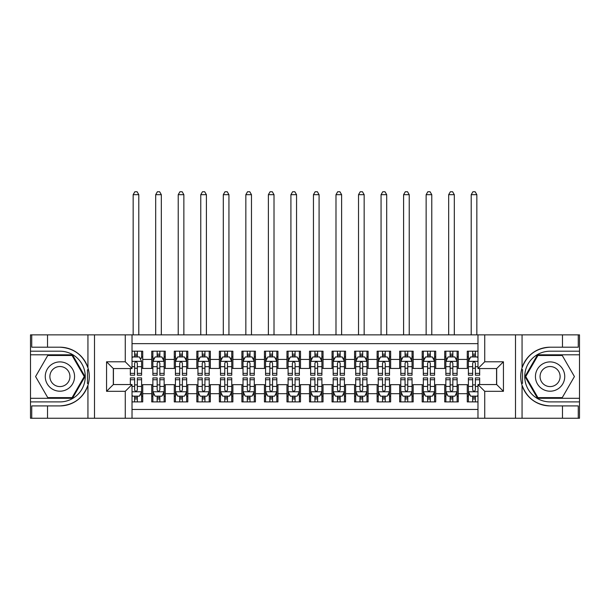 <?xml version="1.0" encoding="UTF-8"?>
<svg xmlns="http://www.w3.org/2000/svg" width="610" height="610" viewBox="0 0 610 610"><rect width="100%" height="100%" fill="white"/><g stroke="black" fill="none" stroke-linecap="round" stroke-linejoin="round"><path stroke-width="0.91" d="M132.027 418.246L477.973 418.246L477.973 384.552L496.677 384.552L496.677 368.554L477.973 368.554L477.973 334.86L132.027 334.86L132.027 368.554L113.323 368.554L113.323 384.552L132.027 384.552L132.027 418.246L47.519 418.246L47.519 405.909L59.91 405.909A29.356 29.356 0 0 0 87.939 385.276C89.662 379.466 89.662 373.656 87.939 367.838A29.356 29.356 0 0 0 59.91 347.197L47.519 347.197L47.519 334.86L30.5 334.86L30.5 398.299L72.468 398.299L85.026 376.553L72.468 354.806L30.5 354.806M477.973 351.2L467.268 351.2L467.268 359.427L458.255 359.427L458.255 368.44L467.268 368.44L467.268 359.427M458.255 359.427L458.255 351.2L444.728 351.2L444.728 359.427L435.715 359.427L435.715 368.44L444.728 368.44L444.728 359.427M435.715 359.427L435.715 351.2L422.189 351.2L422.189 359.427L413.176 359.427L413.176 368.44L422.189 368.44L422.189 359.427M413.176 359.427L413.176 351.2L399.657 351.2L399.657 359.427L390.644 359.427L390.644 368.44L399.657 368.44L399.657 359.427M390.644 359.427L390.644 351.2L377.117 351.2L377.117 359.427L368.104 359.427L368.104 368.44L377.117 368.44L377.117 359.427M368.104 359.427L368.104 351.2L354.578 351.2L354.578 359.427L345.565 359.427L345.565 368.44L354.578 368.44L354.578 359.427M345.565 359.427L345.565 351.2L332.046 351.2L332.046 359.427L323.033 359.427L323.033 368.44L332.046 368.44L332.046 359.427M323.033 359.427L323.033 351.2L309.506 351.2L309.506 359.427L300.494 359.427L300.494 368.44L309.506 368.44L309.506 359.427M300.494 359.427L300.494 351.2L286.967 351.2L286.967 359.427L277.954 359.427L277.954 368.44L286.967 368.44L286.967 359.427M277.954 359.427L277.954 351.2L264.435 351.2L264.435 359.427L255.422 359.427L255.422 368.44L264.435 368.44L264.435 359.427M255.422 359.427L255.422 351.2L241.895 351.2L241.895 359.427L232.883 359.427L232.883 368.44L241.895 368.44L241.895 359.427M232.883 359.427L232.883 351.2L219.356 351.2L219.356 359.427L210.343 359.427L210.343 368.44L219.356 368.44L219.356 359.427M210.343 359.427L210.343 351.2L196.824 351.2L196.824 359.427L187.811 359.427L187.811 368.44L196.824 368.44L196.824 359.427M187.811 359.427L187.811 351.2L174.285 351.2L174.285 359.427L165.272 359.427L165.272 368.44L174.285 368.44L174.285 359.427M165.272 359.427L165.272 351.2L151.745 351.2L151.745 368.44L142.732 368.44L142.732 351.2L132.027 351.2M132.027 401.906L142.732 401.906L142.732 384.666L151.745 384.666L151.745 401.906L165.272 401.906L165.272 384.666L174.285 384.666L174.285 393.686L165.272 393.686M174.285 393.686L174.285 401.906L187.811 401.906L187.811 384.666L196.824 384.666L196.824 393.686L187.811 393.686M196.824 393.686L196.824 401.906L210.343 401.906L210.343 384.666L219.356 384.666L219.356 393.686L210.343 393.686M219.356 393.686L219.356 401.906L232.883 401.906L232.883 384.666L241.895 384.666L241.895 393.686L232.883 393.686M241.895 393.686L241.895 401.906L255.422 401.906L255.422 384.666L264.435 384.666L264.435 393.686L255.422 393.686M264.435 393.686L264.435 401.906L277.954 401.906L277.954 384.666L286.967 384.666L286.967 393.686L277.954 393.686M286.967 393.686L286.967 401.906L300.494 401.906L300.494 384.666L309.506 384.666L309.506 393.686L300.494 393.686M309.506 393.686L309.506 401.906L323.033 401.906L323.033 384.666L332.046 384.666L332.046 393.686L323.033 393.686M332.046 393.686L332.046 401.906L345.565 401.906L345.565 384.666L354.578 384.666L354.578 393.686L345.565 393.686M354.578 393.686L354.578 401.906L368.104 401.906L368.104 384.666L377.117 384.666L377.117 393.686L368.104 393.686M377.117 393.686L377.117 401.906L390.644 401.906L390.644 384.666L399.657 384.666L399.657 393.686L390.644 393.686M399.657 393.686L399.657 401.906L413.176 401.906L413.176 384.666L422.189 384.666L422.189 393.686L413.176 393.686M422.189 393.686L422.189 401.906L435.715 401.906L435.715 384.666L444.728 384.666L444.728 393.686L435.715 393.686M444.728 393.686L444.728 401.906L458.255 401.906L458.255 384.666L467.268 384.666L467.268 393.686L458.255 393.686M477.973 343.651L132.027 343.651M132.027 409.462L477.973 409.462M467.268 393.686L467.268 401.906L477.973 401.906M113.437 368.554L113.437 384.552M496.563 384.552L496.563 368.554M134.619 356.835L137.326 356.835M141.604 356.835L142.732 356.835M134.619 368.219L137.326 368.219M141.604 368.219L142.732 368.219M134.619 384.895L137.326 384.895M141.604 384.895L142.732 384.895M134.619 396.271L137.326 396.271M141.604 396.271L142.732 396.271M151.745 368.219L152.874 368.219M157.159 368.219L159.866 368.219M164.143 368.219L165.272 368.219M151.745 356.835L152.874 356.835M157.159 356.835L159.866 356.835M164.143 356.835L165.272 356.835M151.745 384.895L152.874 384.895M157.159 384.895L159.866 384.895M164.143 384.895L165.272 384.895M151.745 396.271L152.874 396.271M157.159 396.271L159.866 396.271M164.143 396.271L165.272 396.271M174.285 384.895L175.413 384.895M179.698 384.895L182.398 384.895M186.683 384.895L187.811 384.895M174.285 396.271L175.413 396.271M179.698 396.271L182.398 396.271M186.683 396.271L187.811 396.271M174.285 356.835L175.413 356.835M179.698 356.835L182.398 356.835M186.683 356.835L187.811 356.835M174.285 368.219L175.413 368.219M179.698 368.219L182.398 368.219M186.683 368.219L187.811 368.219M196.824 384.895L197.953 384.895M202.23 384.895L204.937 384.895M209.215 384.895L210.343 384.895M196.824 396.271L197.953 396.271M202.23 396.271L204.937 396.271M209.215 396.271L210.343 396.271M196.824 356.835L197.953 356.835M202.23 356.835L204.937 356.835M209.215 356.835L210.343 356.835M196.824 368.219L197.953 368.219M202.23 368.219L204.937 368.219M209.215 368.219L210.343 368.219M219.356 384.895L220.484 384.895M224.77 384.895L227.477 384.895M231.754 384.895L232.883 384.895M219.356 396.271L220.484 396.271M224.77 396.271L227.477 396.271M231.754 396.271L232.883 396.271M219.356 356.835L220.484 356.835M224.77 356.835L227.477 356.835M231.754 356.835L232.883 356.835M219.356 368.219L220.484 368.219M224.77 368.219L227.477 368.219M231.754 368.219L232.883 368.219M241.895 384.895L243.024 384.895M247.302 384.895L250.008 384.895M254.294 384.895L255.422 384.895M241.895 396.271L243.024 396.271M247.302 396.271L250.008 396.271M254.294 396.271L255.422 396.271M241.895 356.835L243.024 356.835M247.302 356.835L250.008 356.835M254.294 356.835L255.422 356.835M241.895 368.219L243.024 368.219M247.302 368.219L250.008 368.219M254.294 368.219L255.422 368.219M264.435 384.895L265.563 384.895M269.841 384.895L272.548 384.895M276.826 384.895L277.954 384.895M264.435 396.271L265.563 396.271M269.841 396.271L272.548 396.271M276.826 396.271L277.954 396.271M264.435 356.835L265.563 356.835M269.841 356.835L272.548 356.835M276.826 356.835L277.954 356.835M264.435 368.219L265.563 368.219M269.841 368.219L272.548 368.219M276.826 368.219L277.954 368.219M286.967 384.895L288.095 384.895M292.381 384.895L295.087 384.895M299.365 384.895L300.494 384.895M286.967 396.271L288.095 396.271M292.381 396.271L295.087 396.271M299.365 396.271L300.494 396.271M286.967 356.835L288.095 356.835M292.381 356.835L295.087 356.835M299.365 356.835L300.494 356.835M286.967 368.219L288.095 368.219M292.381 368.219L295.087 368.219M299.365 368.219L300.494 368.219M309.506 384.895L310.635 384.895M314.912 384.895L317.619 384.895M321.905 384.895L323.033 384.895M309.506 396.271L310.635 396.271M314.912 396.271L317.619 396.271M321.905 396.271L323.033 396.271M309.506 356.835L310.635 356.835M314.912 356.835L317.619 356.835M321.905 356.835L323.033 356.835M309.506 368.219L310.635 368.219M314.912 368.219L317.619 368.219M321.905 368.219L323.033 368.219M332.046 384.895L333.174 384.895M337.452 384.895L340.159 384.895M344.437 384.895L345.565 384.895M332.046 396.271L333.174 396.271M337.452 396.271L340.159 396.271M344.437 396.271L345.565 396.271M332.046 356.835L333.174 356.835M337.452 356.835L340.159 356.835M344.437 356.835L345.565 356.835M332.046 368.219L333.174 368.219M337.452 368.219L340.159 368.219M344.437 368.219L345.565 368.219M354.578 384.895L355.706 384.895M359.991 384.895L362.698 384.895M366.976 384.895L368.104 384.895M354.578 396.271L355.706 396.271M359.991 396.271L362.698 396.271M366.976 396.271L368.104 396.271M354.578 356.835L355.706 356.835M359.991 356.835L362.698 356.835M366.976 356.835L368.104 356.835M354.578 368.219L355.706 368.219M359.991 368.219L362.698 368.219M366.976 368.219L368.104 368.219M377.117 384.895L378.246 384.895M382.523 384.895L385.23 384.895M389.515 384.895L390.644 384.895M377.117 396.271L378.246 396.271M382.523 396.271L385.23 396.271M389.515 396.271L390.644 396.271M377.117 356.835L378.246 356.835M382.523 356.835L385.23 356.835M389.515 356.835L390.644 356.835M377.117 368.219L378.246 368.219M382.523 368.219L385.23 368.219M389.515 368.219L390.644 368.219M399.657 384.895L400.785 384.895M405.063 384.895L407.77 384.895M412.047 384.895L413.176 384.895M399.657 396.271L400.785 396.271M405.063 396.271L407.77 396.271M412.047 396.271L413.176 396.271M399.657 356.835L400.785 356.835M405.063 356.835L407.77 356.835M412.047 356.835L413.176 356.835M399.657 368.219L400.785 368.219M405.063 368.219L407.77 368.219M412.047 368.219L413.176 368.219M422.189 384.895L423.317 384.895M427.602 384.895L430.302 384.895M434.587 384.895L435.715 384.895M422.189 396.271L423.317 396.271M427.602 396.271L430.302 396.271M434.587 396.271L435.715 396.271M422.189 356.835L423.317 356.835M427.602 356.835L430.302 356.835M434.587 356.835L435.715 356.835M422.189 368.219L423.317 368.219M427.602 368.219L430.302 368.219M434.587 368.219L435.715 368.219M444.728 384.895L445.857 384.895M450.134 384.895L452.841 384.895M457.126 384.895L458.255 384.895M444.728 396.271L445.857 396.271M450.134 396.271L452.841 396.271M457.126 396.271L458.255 396.271M444.728 356.835L445.857 356.835M450.134 356.835L452.841 356.835M457.126 356.835L458.255 356.835M444.728 368.219L445.857 368.219M450.134 368.219L452.841 368.219M457.126 368.219L458.255 368.219M467.268 384.895L468.396 384.895M472.674 384.895L475.381 384.895M467.268 396.271L468.396 396.271M472.674 396.271L475.381 396.271M467.268 356.835L468.396 356.835M472.674 356.835L475.381 356.835M467.268 368.219L468.396 368.219M472.674 368.219L475.381 368.219M137.326 351.2L137.326 356.949L137.326 354.128L134.619 354.128M130.342 373.366L130.342 375.203L134.619 375.203L134.619 373.366L130.342 373.366L130.342 368.554M132.027 358.078L132.591 356.949L139.354 356.949L141.604 361.455L141.604 375.203L137.326 375.203L137.326 363.148C136.426 361.41 135.527 361.41 134.619 363.148L134.619 370.75M141.604 358.238L141.604 354.128M139.972 358.184L141.604 358.184L141.604 351.2M134.619 356.949L134.619 351.2M132.027 366.679L134.619 366.679L134.619 373.366M138.79 334.86L138.79 194.681L133.155 194.681L133.155 334.86M133.155 194.681L134.848 191.753L137.097 191.753L138.79 194.681M134.619 398.978L137.326 398.978M132.027 395.036L132.591 396.164L139.354 396.164L141.604 391.658L141.604 377.91L137.326 377.91L137.326 379.74L141.604 379.74M141.604 391.658L141.604 401.906M130.342 384.552L130.342 377.91L134.619 377.91L134.619 389.965C135.519 391.704 136.419 391.704 137.326 389.965L137.326 379.74M137.326 396.164L137.326 401.906M134.619 401.906L134.619 396.164M67.237 363.865A14.648 14.648 0 0 0 47.222 369.233A14.648 14.648 0 0 0 52.59 389.241A14.648 14.648 0 0 0 72.598 383.881A14.648 14.648 0 0 0 67.237 363.865M64.927 367.868A10.027 10.027 0 0 0 51.225 371.543A10.027 10.027 0 0 0 54.9 385.238A10.027 10.027 0 0 0 68.594 381.57A10.027 10.027 0 0 0 64.927 367.868M72.079 397.628L47.748 397.628L35.578 376.553L47.748 355.485L72.079 355.485L84.241 376.553L72.079 397.628M557.41 363.865A14.648 14.648 0 0 0 537.402 369.233A14.648 14.648 0 0 0 542.763 389.241A14.648 14.648 0 0 0 562.778 383.881A14.648 14.648 0 0 0 557.41 363.865M555.1 367.868A10.027 10.027 0 0 0 541.405 371.543A10.027 10.027 0 0 0 545.073 385.238A10.027 10.027 0 0 0 558.775 381.57A10.027 10.027 0 0 0 555.1 367.868M562.252 397.628L537.921 397.628L525.759 376.553L537.921 355.485L562.252 355.485L574.422 376.553L562.252 397.628M87.459 383.324L88.473 383.324A29.356 29.356 0 0 0 88.481 369.797L87.466 369.797L87.459 383.492L88.435 383.492M47.519 334.86L87.939 334.86L87.939 367.838C83.051 354.913 73.703 348.035 59.91 347.197M59.91 405.909C73.703 405.078 83.051 398.2 87.939 385.276L87.939 418.246M125.271 418.246L125.271 391.315L106.559 391.315L106.559 361.791L125.271 361.791L125.271 334.86L94.504 334.86L94.504 418.246M47.519 418.246L30.5 418.246L30.5 398.299M30.5 401.906L59.91 401.906A25.353 25.353 0 0 0 85.263 376.553A25.353 25.353 0 0 0 59.91 351.2L30.5 351.2M87.939 334.86L94.504 334.86M125.271 334.86L132.027 334.86M47.519 405.909L31.743 405.909L31.743 418.246M47.519 347.197L31.743 347.197L31.743 334.86M125.271 391.315L132.027 384.552M106.559 391.315L113.323 384.552M106.559 361.791L113.323 368.554M125.271 361.791L132.027 368.554M87.466 369.797L88.435 369.629M89.159 379.077L89.251 375.524M88.961 372.313L88.801 371.36M522.541 369.79L521.527 369.79A29.356 29.356 0 0 0 521.519 383.309L522.534 383.309L522.541 369.614L521.565 369.614A29.356 29.356 0 0 1 550.09 347.197C536.297 348.035 526.948 354.913 522.061 367.838C520.338 373.64 520.338 379.458 522.061 385.276C526.948 398.2 536.297 405.078 550.09 405.909L562.481 405.909L562.481 418.246L579.5 418.246L579.5 354.806L537.532 354.806L524.974 376.553L537.532 398.299L579.5 398.299M522.534 383.309L521.565 383.484A29.356 29.356 0 0 0 550.09 405.909M477.973 334.86L562.481 334.86L562.481 347.197L550.09 347.197M484.729 334.86L484.729 361.791L503.441 361.791L503.441 391.315L484.729 391.315L484.729 418.246L515.496 418.246L515.496 334.86M522.061 385.276L522.061 418.246L562.481 418.246M562.481 334.86L579.5 334.86L579.5 354.806M579.5 351.2L550.09 351.2A25.353 25.353 0 0 0 524.737 376.553A25.353 25.353 0 0 0 550.09 401.906L579.5 401.906M522.061 418.246L515.496 418.246M484.729 418.246L477.973 418.246M562.481 347.197L578.257 347.197L578.257 334.86M562.481 405.909L578.257 405.909L578.257 418.246M484.729 361.791L477.973 368.554M503.441 361.791L496.677 368.554M503.441 391.315L496.677 384.552M484.729 391.315L477.973 384.552M520.841 374.037L520.749 377.59M521.039 380.792L521.199 381.753M159.866 354.128L157.159 354.128M164.143 373.366L159.866 373.366L159.866 375.203L164.143 375.203L164.143 361.455L161.894 356.949L155.131 356.949L152.874 361.455L152.874 375.203L157.159 375.203L157.159 373.366L152.874 373.366M152.874 361.455L152.874 351.2M164.143 361.455L164.143 351.2M157.159 356.949L157.159 351.2M159.866 351.2L159.866 356.949M159.866 373.366L159.866 363.148C158.958 361.41 158.059 361.41 157.159 363.148L157.159 373.366M161.33 334.86L161.33 194.681L155.695 194.681L155.695 334.86M155.695 194.681L157.38 191.753L159.637 191.753L161.33 194.681M182.398 354.128L179.698 354.128M186.683 373.366L182.398 373.366L182.398 375.203L186.683 375.203L186.683 361.455L184.426 356.949L177.662 356.949L175.413 361.455L175.413 375.203L179.698 375.203L179.698 373.366L175.413 373.366M175.413 361.455L175.413 351.2M186.683 361.455L186.683 351.2M179.698 356.949L179.698 351.2M182.398 351.2L182.398 356.949M182.398 373.366L182.398 363.148C181.498 361.41 180.598 361.41 179.698 363.148L179.698 373.366M183.862 334.86L183.862 194.681L178.227 194.681L178.227 334.86M178.227 194.681L179.919 191.753L182.176 191.753L183.862 194.681M204.937 354.128L202.23 354.128M209.215 373.366L204.937 373.366L204.937 375.203L209.215 375.203L209.215 361.455L206.965 356.949L200.202 356.949L197.953 361.455L197.953 375.203L202.23 375.203L202.23 373.366L197.953 373.366M197.953 361.455L197.953 351.2M209.215 361.455L209.215 351.2M202.23 356.949L202.23 351.2M204.937 351.2L204.937 356.949M204.937 373.366L204.937 363.148C204.037 361.41 203.138 361.41 202.23 363.148L202.23 373.366M206.401 334.86L206.401 194.681L200.766 194.681L200.766 334.86M200.766 194.681L202.459 191.753L204.708 191.753L206.401 194.681M227.477 354.128L224.77 354.128M231.754 373.366L227.477 373.366L227.477 375.203L231.754 375.203L231.754 361.455L229.505 356.949L222.742 356.949L220.484 361.455L220.484 375.203L224.77 375.203L224.77 373.366L220.484 373.366M220.484 361.455L220.484 351.2M231.754 361.455L231.754 351.2M224.77 356.949L224.77 351.2M227.477 351.2L227.477 356.949M227.477 373.366L227.477 363.148C226.569 361.41 225.669 361.41 224.77 363.148L224.77 373.366M228.941 334.86L228.941 194.681L223.306 194.681L223.306 334.86M223.306 194.681L224.991 191.753L227.248 191.753L228.941 194.681M157.159 398.978L159.866 398.978M152.874 379.74L157.159 379.74L157.159 377.91L152.874 377.91L152.874 391.658L155.131 396.164L161.894 396.164L164.143 391.658L164.143 377.91L159.866 377.91L159.866 379.74L164.143 379.74M164.143 391.658L164.143 401.906M152.874 391.658L152.874 401.906M159.866 396.164L159.866 401.906M157.159 401.906L157.159 396.164M157.159 379.74L157.159 389.965C158.059 391.704 158.958 391.704 159.866 389.965L159.866 379.74M179.698 398.978L182.398 398.978M175.413 379.74L179.698 379.74L179.698 377.91L175.413 377.91L175.413 391.658L177.662 396.164L184.426 396.164L186.683 391.658L186.683 377.91L182.398 377.91L182.398 379.74L186.683 379.74M186.683 391.658L186.683 401.906M175.413 391.658L175.413 401.906M182.398 396.164L182.398 401.906M179.698 401.906L179.698 396.164M179.698 379.74L179.698 389.965C180.598 391.704 181.498 391.704 182.398 389.965L182.398 379.74M202.23 398.978L204.937 398.978M197.953 379.74L202.23 379.74L202.23 377.91L197.953 377.91L197.953 391.658L200.202 396.164L206.965 396.164L209.215 391.658L209.215 377.91L204.937 377.91L204.937 379.74L209.215 379.74M209.215 391.658L209.215 401.906M197.953 391.658L197.953 401.906M204.937 396.164L204.937 401.906M202.23 401.906L202.23 396.164M202.23 379.74L202.23 389.965C203.13 391.704 204.03 391.704 204.937 389.965L204.937 379.74M224.77 398.978L227.477 398.978M220.484 379.74L224.77 379.74L224.77 377.91L220.484 377.91L220.484 391.658L222.742 396.164L229.505 396.164L231.754 391.658L231.754 377.91L227.477 377.91L227.477 379.74L231.754 379.74M231.754 391.658L231.754 401.906M220.484 391.658L220.484 401.906M227.477 396.164L227.477 401.906M224.77 401.906L224.77 396.164M224.77 379.74L224.77 389.965C225.669 391.704 226.569 391.704 227.477 389.965L227.477 379.74M250.008 354.128L247.302 354.128M254.294 373.366L250.008 373.366L250.008 375.203L254.294 375.203L254.294 361.455L252.037 356.949L245.273 356.949L243.024 361.455L243.024 375.203L247.302 375.203L247.302 373.366L243.024 373.366M243.024 361.455L243.024 351.2M254.294 361.455L254.294 351.2M247.302 356.949L247.302 351.2M250.008 351.2L250.008 356.949M250.008 373.366L250.008 363.148C249.109 361.41 248.209 361.41 247.302 363.148L247.302 373.366M251.472 334.86L251.472 194.681L245.838 194.681L245.838 334.86M245.838 194.681L247.53 191.753L249.787 191.753L251.472 194.681M247.302 398.978L250.008 398.978M243.024 379.74L247.302 379.74L247.302 377.91L243.024 377.91L243.024 391.658L245.273 396.164L252.037 396.164L254.294 391.658L254.294 377.91L250.008 377.91L250.008 379.74L254.294 379.74M254.294 391.658L254.294 401.906M243.024 391.658L243.024 401.906M250.008 396.164L250.008 401.906M247.302 401.906L247.302 396.164M247.302 379.74L247.302 389.965C248.209 391.704 249.109 391.704 250.008 389.965L250.008 379.74M272.548 354.128L269.841 354.128M276.826 373.366L272.548 373.366L272.548 375.203L276.826 375.203L276.826 361.455L274.576 356.949L267.813 356.949L265.563 361.455L265.563 375.203L269.841 375.203L269.841 373.366L265.563 373.366M265.563 361.455L265.563 351.2M276.826 361.455L276.826 351.2M269.841 356.949L269.841 351.2M272.548 351.2L272.548 356.949M272.548 373.366L272.548 363.148C271.648 361.41 270.748 361.41 269.841 363.148L269.841 373.366M274.012 334.86L274.012 194.681L268.377 194.681L268.377 334.86M268.377 194.681L270.07 191.753L272.319 191.753L274.012 194.681M269.841 398.978L272.548 398.978M265.563 379.74L269.841 379.74L269.841 377.91L265.563 377.91L265.563 391.658L267.813 396.164L274.576 396.164L276.826 391.658L276.826 377.91L272.548 377.91L272.548 379.74L276.826 379.74M276.826 391.658L276.826 401.906M265.563 391.658L265.563 401.906M272.548 396.164L272.548 401.906M269.841 401.906L269.841 396.164M269.841 379.74L269.841 389.965C270.741 391.704 271.641 391.704 272.548 389.965L272.548 379.74M295.087 354.128L292.381 354.128M299.365 373.366L295.087 373.366L295.087 375.203L299.365 375.203L299.365 361.455L297.116 356.949L290.352 356.949L288.095 361.455L288.095 375.203L292.381 375.203L292.381 373.366L288.095 373.366M288.095 361.455L288.095 351.2M299.365 361.455L299.365 351.2M292.381 356.949L292.381 351.2M295.087 351.2L295.087 356.949M295.087 373.366L295.087 363.148C294.18 361.41 293.28 361.41 292.381 363.148L292.381 373.366M296.551 334.86L296.551 194.681L290.917 194.681L290.917 334.86M290.917 194.681L292.602 191.753L294.859 191.753L296.551 194.681M292.381 398.978L295.087 398.978M288.095 379.74L292.381 379.74L292.381 377.91L288.095 377.91L288.095 391.658L290.352 396.164L297.116 396.164L299.365 391.658L299.365 377.91L295.087 377.91L295.087 379.74L299.365 379.74M299.365 391.658L299.365 401.906M288.095 391.658L288.095 401.906M295.087 396.164L295.087 401.906M292.381 401.906L292.381 396.164M292.381 379.74L292.381 389.965C293.28 391.704 294.18 391.704 295.087 389.965L295.087 379.74M317.619 354.128L314.912 354.128M321.905 373.366L317.619 373.366L317.619 375.203L321.905 375.203L321.905 361.455L319.648 356.949L312.884 356.949L310.635 361.455L310.635 375.203L314.912 375.203L314.912 373.366L310.635 373.366M310.635 361.455L310.635 351.2M321.905 361.455L321.905 351.2M314.912 356.949L314.912 351.2M317.619 351.2L317.619 356.949M317.619 373.366L317.619 363.148C316.72 361.41 315.82 361.41 314.912 363.148L314.912 373.366M319.083 334.86L319.083 194.681L313.448 194.681L313.448 334.86M313.448 194.681L315.141 191.753L317.398 191.753L319.083 194.681M314.912 398.978L317.619 398.978M310.635 379.74L314.912 379.74L314.912 377.91L310.635 377.91L310.635 391.658L312.884 396.164L319.648 396.164L321.905 391.658L321.905 377.91L317.619 377.91L317.619 379.74L321.905 379.74M321.905 391.658L321.905 401.906M310.635 391.658L310.635 401.906M317.619 396.164L317.619 401.906M314.912 401.906L314.912 396.164M314.912 379.74L314.912 389.965C315.82 391.704 316.72 391.704 317.619 389.965L317.619 379.74M340.159 354.128L337.452 354.128M344.437 373.366L340.159 373.366L340.159 375.203L344.437 375.203L344.437 361.455L342.187 356.949L335.424 356.949L333.174 361.455L333.174 375.203L337.452 375.203L337.452 373.366L333.174 373.366M333.174 361.455L333.174 351.2M344.437 361.455L344.437 351.2M337.452 356.949L337.452 351.2M340.159 351.2L340.159 356.949M340.159 373.366L340.159 363.148C339.259 361.41 338.359 361.41 337.452 363.148L337.452 373.366M341.623 334.86L341.623 194.681L335.988 194.681L335.988 334.86M335.988 194.681L337.681 191.753L339.93 191.753L341.623 194.681M337.452 398.978L340.159 398.978M333.174 379.74L337.452 379.74L337.452 377.91L333.174 377.91L333.174 391.658L335.424 396.164L342.187 396.164L344.437 391.658L344.437 377.91L340.159 377.91L340.159 379.74L344.437 379.74M344.437 391.658L344.437 401.906M333.174 391.658L333.174 401.906M340.159 396.164L340.159 401.906M337.452 401.906L337.452 396.164M337.452 379.74L337.452 389.965C338.352 391.704 339.251 391.704 340.159 389.965L340.159 379.74M362.698 354.128L359.991 354.128M366.976 373.366L362.698 373.366L362.698 375.203L366.976 375.203L366.976 361.455L364.727 356.949L357.963 356.949L355.706 361.455L355.706 375.203L359.991 375.203L359.991 373.366L355.706 373.366M355.706 361.455L355.706 351.2M366.976 361.455L366.976 351.2M359.991 356.949L359.991 351.2M362.698 351.2L362.698 356.949M362.698 373.366L362.698 363.148C361.791 361.41 360.891 361.41 359.991 363.148L359.991 373.366M364.162 334.86L364.162 194.681L358.527 194.681L358.527 334.86M358.527 194.681L360.213 191.753L362.47 191.753L364.162 194.681M359.991 398.978L362.698 398.978M355.706 379.74L359.991 379.74L359.991 377.91L355.706 377.91L355.706 391.658L357.963 396.164L364.727 396.164L366.976 391.658L366.976 377.91L362.698 377.91L362.698 379.74L366.976 379.74M366.976 391.658L366.976 401.906M355.706 391.658L355.706 401.906M362.698 396.164L362.698 401.906M359.991 401.906L359.991 396.164M359.991 379.74L359.991 389.965C360.891 391.704 361.791 391.704 362.698 389.965L362.698 379.74M385.23 354.128L382.523 354.128M389.515 373.366L385.23 373.366L385.23 375.203L389.515 375.203L389.515 361.455L387.258 356.949L380.495 356.949L378.246 361.455L378.246 375.203L382.523 375.203L382.523 373.366L378.246 373.366M378.246 361.455L378.246 351.2M389.515 361.455L389.515 351.2M382.523 356.949L382.523 351.2M385.23 351.2L385.23 356.949M385.23 373.366L385.23 363.148C384.33 361.41 383.431 361.41 382.523 363.148L382.523 373.366M386.694 334.86L386.694 194.681L381.059 194.681L381.059 334.86M381.059 194.681L382.752 191.753L385.009 191.753L386.694 194.681M382.523 398.978L385.23 398.978M378.246 379.74L382.523 379.74L382.523 377.91L378.246 377.91L378.246 391.658L380.495 396.164L387.258 396.164L389.515 391.658L389.515 377.91L385.23 377.91L385.23 379.74L389.515 379.74M389.515 391.658L389.515 401.906M378.246 391.658L378.246 401.906M385.23 396.164L385.23 401.906M382.523 401.906L382.523 396.164M382.523 379.74L382.523 389.965C383.431 391.704 384.33 391.704 385.23 389.965L385.23 379.74M407.77 354.128L405.063 354.128M412.047 373.366L407.77 373.366L407.77 375.203L412.047 375.203L412.047 361.455L409.798 356.949L403.035 356.949L400.785 361.455L400.785 375.203L405.063 375.203L405.063 373.366L400.785 373.366M400.785 361.455L400.785 351.2M412.047 361.455L412.047 351.2M405.063 356.949L405.063 351.2M407.77 351.2L407.77 356.949M407.77 373.366L407.77 363.148C406.87 361.41 405.97 361.41 405.063 363.148L405.063 373.366M409.234 334.86L409.234 194.681L403.599 194.681L403.599 334.86M403.599 194.681L405.292 191.753L407.541 191.753L409.234 194.681M405.063 398.978L407.77 398.978M400.785 379.74L405.063 379.74L405.063 377.91L400.785 377.91L400.785 391.658L403.035 396.164L409.798 396.164L412.047 391.658L412.047 377.91L407.77 377.91L407.77 379.74L412.047 379.74M412.047 391.658L412.047 401.906M400.785 391.658L400.785 401.906M407.77 396.164L407.77 401.906M405.063 401.906L405.063 396.164M405.063 379.74L405.063 389.965C405.963 391.704 406.862 391.704 407.77 389.965L407.77 379.74M430.302 354.128L427.602 354.128M434.587 373.366L430.302 373.366L430.302 375.203L434.587 375.203L434.587 361.455L432.337 356.949L425.574 356.949L423.317 361.455L423.317 375.203L427.602 375.203L427.602 373.366L423.317 373.366M423.317 361.455L423.317 351.2M434.587 361.455L434.587 351.2M427.602 356.949L427.602 351.2M430.302 351.2L430.302 356.949M430.302 373.366L430.302 363.148C429.402 361.41 428.502 361.41 427.602 363.148L427.602 373.366M431.773 334.86L431.773 194.681L426.138 194.681L426.138 334.86M426.138 194.681L427.824 191.753L430.08 191.753L431.773 194.681M427.602 398.978L430.302 398.978M423.317 379.74L427.602 379.74L427.602 377.91L423.317 377.91L423.317 391.658L425.574 396.164L432.337 396.164L434.587 391.658L434.587 377.91L430.302 377.91L430.302 379.74L434.587 379.74M434.587 391.658L434.587 401.906M423.317 391.658L423.317 401.906M430.302 396.164L430.302 401.906M427.602 401.906L427.602 396.164M427.602 379.74L427.602 389.965C428.502 391.704 429.402 391.704 430.302 389.965L430.302 379.74M452.841 354.128L450.134 354.128M457.126 373.366L452.841 373.366L452.841 375.203L457.126 375.203L457.126 361.455L454.869 356.949L448.106 356.949L445.857 361.455L445.857 375.203L450.134 375.203L450.134 373.366L445.857 373.366M445.857 361.455L445.857 351.2M457.126 361.455L457.126 351.2M450.134 356.949L450.134 351.2M452.841 351.2L452.841 356.949M452.841 373.366L452.841 363.148C451.941 361.41 451.042 361.41 450.134 363.148L450.134 373.366M454.305 334.86L454.305 194.681L448.67 194.681L448.67 334.86M448.67 194.681L450.363 191.753L452.62 191.753L454.305 194.681M450.134 398.978L452.841 398.978M445.857 379.74L450.134 379.74L450.134 377.91L445.857 377.91L445.857 391.658L448.106 396.164L454.869 396.164L457.126 391.658L457.126 377.91L452.841 377.91L452.841 379.74L457.126 379.74M457.126 391.658L457.126 401.906M445.857 391.658L445.857 401.906M452.841 396.164L452.841 401.906M450.134 401.906L450.134 396.164M450.134 379.74L450.134 389.965C451.042 391.704 451.941 391.704 452.841 389.965L452.841 379.74M475.381 354.128L472.674 354.128M477.973 358.078L477.409 356.949L470.645 356.949L468.396 361.455L468.396 375.203L472.674 375.203L472.674 373.366L468.396 373.366M468.396 361.455L468.396 351.2M479.658 368.554L479.658 375.203L475.381 375.203L475.381 363.148C474.481 361.41 473.581 361.41 472.674 363.148L472.674 373.366M472.674 356.949L472.674 351.2M475.381 351.2L475.381 356.949M476.845 334.86L476.845 194.681L471.21 194.681L471.21 334.86M471.21 194.681L472.903 191.753L475.152 191.753L476.845 194.681M472.674 398.978L475.381 398.978M479.658 379.74L479.658 377.91L475.381 377.91L475.381 379.74L479.658 379.74L479.658 384.552M470.028 394.922L468.396 394.922L468.396 377.91L472.674 377.91L472.674 389.965C473.574 391.704 474.473 391.704 475.381 389.965L475.381 379.74M468.396 394.922L468.396 401.906M468.396 391.658L470.645 396.164L477.409 396.164L477.973 395.036M475.381 396.164L475.381 401.906M472.674 401.906L472.674 396.164M151.745 393.686L142.732 393.686M151.745 359.427L142.732 359.427M141.55 361.341L132.027 361.341M141.604 373.366L137.326 373.366M141.604 366.679L137.326 366.679M137.326 355.561L134.619 355.561M132.027 391.765L141.55 391.765M141.604 394.922L139.972 394.922M130.342 379.74L134.619 379.74M137.326 386.435L141.604 386.435M132.027 386.435L134.619 386.435M134.619 397.545L137.326 397.545M522.061 334.86L522.061 367.838M164.09 361.341L152.935 361.341M152.874 358.184L154.513 358.184M162.512 358.184L164.143 358.184M157.159 366.679L152.874 366.679M164.143 366.679L159.866 366.679M159.866 355.561L157.159 355.561M186.622 361.341L175.466 361.341M175.413 358.184L177.045 358.184M185.051 358.184L186.683 358.184M179.698 366.679L175.413 366.679M186.683 366.679L182.398 366.679M182.398 355.561L179.698 355.561M209.161 361.341L198.006 361.341M197.953 358.184L199.584 358.184M207.583 358.184L209.215 358.184M202.23 366.679L197.953 366.679M209.215 366.679L204.937 366.679M204.937 355.561L202.23 355.561M231.701 361.341L220.546 361.341M220.484 358.184L222.124 358.184M230.123 358.184L231.754 358.184M224.77 366.679L220.484 366.679M231.754 366.679L227.477 366.679M227.477 355.561L224.77 355.561M152.935 391.765L164.09 391.765M164.143 394.922L162.512 394.922M154.513 394.922L152.874 394.922M159.866 386.435L164.143 386.435M152.874 386.435L157.159 386.435M157.159 397.545L159.866 397.545M175.466 391.765L186.622 391.765M186.683 394.922L185.051 394.922M177.045 394.922L175.413 394.922M182.398 386.435L186.683 386.435M175.413 386.435L179.698 386.435M179.698 397.545L182.398 397.545M198.006 391.765L209.161 391.765M209.215 394.922L207.583 394.922M199.584 394.922L197.953 394.922M204.937 386.435L209.215 386.435M197.953 386.435L202.23 386.435M202.23 397.545L204.937 397.545M220.546 391.765L231.701 391.765M231.754 394.922L230.123 394.922M222.124 394.922L220.484 394.922M227.477 386.435L231.754 386.435M220.484 386.435L224.77 386.435M224.77 397.545L227.477 397.545M254.233 361.341L243.077 361.341M243.024 358.184L244.656 358.184M252.662 358.184L254.294 358.184M247.302 366.679L243.024 366.679M254.294 366.679L250.008 366.679M250.008 355.561L247.302 355.561M243.077 391.765L254.233 391.765M254.294 394.922L252.662 394.922M244.656 394.922L243.024 394.922M250.008 386.435L254.294 386.435M243.024 386.435L247.302 386.435M247.302 397.545L250.008 397.545M276.772 361.341L265.617 361.341M265.563 358.184L267.195 358.184M275.194 358.184L276.826 358.184M269.841 366.679L265.563 366.679M276.826 366.679L272.548 366.679M272.548 355.561L269.841 355.561M265.617 391.765L276.772 391.765M276.826 394.922L275.194 394.922M267.195 394.922L265.563 394.922M272.548 386.435L276.826 386.435M265.563 386.435L269.841 386.435M269.841 397.545L272.548 397.545M299.312 361.341L288.156 361.341M288.095 358.184L289.727 358.184M297.733 358.184L299.365 358.184M292.381 366.679L288.095 366.679M299.365 366.679L295.087 366.679M295.087 355.561L292.381 355.561M288.156 391.765L299.312 391.765M299.365 394.922L297.733 394.922M289.727 394.922L288.095 394.922M295.087 386.435L299.365 386.435M288.095 386.435L292.381 386.435M292.381 397.545L295.087 397.545M321.844 361.341L310.688 361.341M310.635 358.184L312.267 358.184M320.273 358.184L321.905 358.184M314.912 366.679L310.635 366.679M321.905 366.679L317.619 366.679M317.619 355.561L314.912 355.561M310.688 391.765L321.844 391.765M321.905 394.922L320.273 394.922M312.267 394.922L310.635 394.922M317.619 386.435L321.905 386.435M310.635 386.435L314.912 386.435M314.912 397.545L317.619 397.545M344.383 361.341L333.228 361.341M333.174 358.184L334.806 358.184M342.805 358.184L344.437 358.184M337.452 366.679L333.174 366.679M344.437 366.679L340.159 366.679M340.159 355.561L337.452 355.561M333.228 391.765L344.383 391.765M344.437 394.922L342.805 394.922M334.806 394.922L333.174 394.922M340.159 386.435L344.437 386.435M333.174 386.435L337.452 386.435M337.452 397.545L340.159 397.545M366.923 361.341L355.767 361.341M355.706 358.184L357.338 358.184M365.344 358.184L366.976 358.184M359.991 366.679L355.706 366.679M366.976 366.679L362.698 366.679M362.698 355.561L359.991 355.561M355.767 391.765L366.923 391.765M366.976 394.922L365.344 394.922M357.338 394.922L355.706 394.922M362.698 386.435L366.976 386.435M355.706 386.435L359.991 386.435M359.991 397.545L362.698 397.545M389.454 361.341L378.299 361.341M378.246 358.184L379.877 358.184M387.876 358.184L389.515 358.184M382.523 366.679L378.246 366.679M389.515 366.679L385.23 366.679M385.23 355.561L382.523 355.561M378.299 391.765L389.454 391.765M389.515 394.922L387.876 394.922M379.877 394.922L378.246 394.922M385.23 386.435L389.515 386.435M378.246 386.435L382.523 386.435M382.523 397.545L385.23 397.545M411.994 361.341L400.839 361.341M400.785 358.184L402.417 358.184M410.416 358.184L412.047 358.184M405.063 366.679L400.785 366.679M412.047 366.679L407.77 366.679M407.77 355.561L405.063 355.561M400.839 391.765L411.994 391.765M412.047 394.922L410.416 394.922M402.417 394.922L400.785 394.922M407.77 386.435L412.047 386.435M400.785 386.435L405.063 386.435M405.063 397.545L407.77 397.545M434.533 361.341L423.378 361.341M423.317 358.184L424.949 358.184M432.955 358.184L434.587 358.184M427.602 366.679L423.317 366.679M434.587 366.679L430.302 366.679M430.302 355.561L427.602 355.561M423.378 391.765L434.533 391.765M434.587 394.922L432.955 394.922M424.949 394.922L423.317 394.922M430.302 386.435L434.587 386.435M423.317 386.435L427.602 386.435M427.602 397.545L430.302 397.545M457.065 361.341L445.91 361.341M445.857 358.184L447.488 358.184M455.487 358.184L457.126 358.184M450.134 366.679L445.857 366.679M457.126 366.679L452.841 366.679M452.841 355.561L450.134 355.561M445.91 391.765L457.065 391.765M457.126 394.922L455.487 394.922M447.488 394.922L445.857 394.922M452.841 386.435L457.126 386.435M445.857 386.435L450.134 386.435M450.134 397.545L452.841 397.545M477.973 361.341L468.45 361.341M468.396 358.184L470.028 358.184M479.658 373.366L475.381 373.366M472.674 366.679L468.396 366.679M477.973 366.679L475.381 366.679M475.381 355.561L472.674 355.561M468.45 391.765L477.973 391.765M468.396 379.74L472.674 379.74M475.381 386.435L477.973 386.435M468.396 386.435L472.674 386.435M472.674 397.545L475.381 397.545"/></g></svg>
